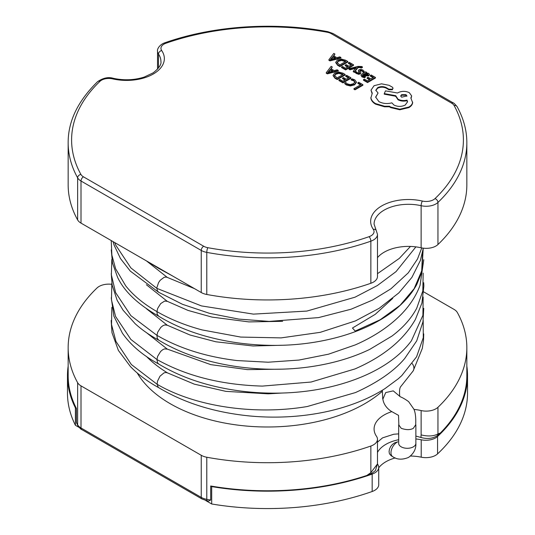 <?xml version="1.0" encoding="UTF-8"?>
<svg xmlns="http://www.w3.org/2000/svg" width="535" height="535" viewBox="0 0 535 535"><rect width="100%" height="100%" fill="white"/><g stroke="black" fill="none" stroke-linecap="round" stroke-linejoin="round"><path stroke-width="0.8" d="M158.768 268.45L157.624 267.346M167.361 277.458L166.051 277.03L164.138 277.311L160.159 280.3L158.541 282.667L156.681 288.245L130.881 267.921L115.647 244.99M158.768 292.344L157.437 290.9L156.922 288.398L201.441 305.913L253.436 314.119L306.876 311.076L355.019 297.192L377.322 285.57L396.027 271.626L415.896 246.869M167.355 301.365L164.7 301.044L160.681 303.599L157.671 308.427L156.936 311.591C143.661 303.967 133.235 295.353 125.658 285.764L115.62 268.764L111.862 255.014L111.233 240.563M111.26 249.912L112.47 262.966L117.593 277.337C124.294 291.495 138.017 304.462 158.755 316.252L157.21 314.286L156.936 311.591C170.25 319.315 185.324 325.427 202.163 329.935L240.783 337.077L281.116 337.886L320.251 332.335L355.407 320.933L379.241 308.247L398.829 292.899L411.896 277.397L420.383 260.451L423.292 248.18M422.583 252.38L421.7 270.87L414.13 288.706L400.133 305.264L380.198 319.743L355.193 331.065L352.458 328.029L375.249 314.333L392.73 298.39M167.341 325.273L164.82 324.919L162.8 325.761L160.794 327.38L157.725 332.155L156.936 335.338C179.492 348.439 206.189 356.845 237.038 360.563L268.122 362.215L298.985 360.062L328.57 354.177L355.267 344.908C374.172 336.635 389.654 326.29 401.711 313.878C410.164 305.064 416.27 295.534 420.042 285.302L423.773 259.702M111.26 273.652L112.129 285.035L117.145 300.322L123.09 310.22L135.168 323.715C141.875 329.821 149.74 335.305 158.748 340.16L157.263 338.367L156.936 335.338L130.868 315.643L115.627 292.632L111.367 274.89L111.828 259.375M167.355 349.161L164.599 348.867L162.566 349.803L160.587 351.508L157.624 356.363L156.929 359.52C186.427 376.078 221.57 384.939 262.357 386.096L311.062 382.037L354.892 368.963C383.441 356.551 403.604 340.039 415.394 319.428L421.921 303.077L423.867 286.091L423.713 282.714M111.267 297.801L113.908 316.232L122.381 333.144C130.767 345.169 142.892 355.467 158.761 364.047L157.571 362.87L156.929 359.52L130.854 339.431L115.567 316.439L111.474 299.981L111.822 283.182M146.376 356.384C152.194 362.322 159.249 367.839 167.535 372.922L165.877 372.48L163.931 372.928L160.005 376.185L157.471 381.261L157.136 384.297C195.456 406.754 255.001 415.367 307.244 406.526L355.454 392.57C377.583 382.545 394.001 371.196 404.701 358.517L416.718 340.862L422.971 321.782L423.76 308.327M423.192 320.425L423.279 337.705L416.578 356.798L401.765 375.63L398.287 378.767L385.033 388.57C371.758 397.05 356.223 403.771 338.428 408.74C324.859 412.472 310.594 414.973 295.621 416.237C280.28 417.507 264.865 417.407 249.384 415.936C214.515 412.418 184.334 403.015 158.841 387.735L158.2 387.2L157.136 384.297L131.363 364.542L115.928 341.37L111.521 324.524L111.842 307.358M111.166 320.492L111.989 332.71L118.382 350.418L130.433 366.575C138.15 374.567 147.66 381.642 158.962 387.801L158.841 387.735M391.138 455.753L389.427 453.733L389.065 451.593L389.467 449.119L390.61 446.611L392.416 444.411L394.723 442.799L397.766 441.863A8.593 4.962 -60 0 0 397.05 442.231A8.593 4.962 -60 0 0 391.439 449.801A8.593 4.962 -60 0 0 392.757 456.689L391.138 455.753M137.234 372.995A137.475 79.374 0 0 0 170.29 403.744A137.475 79.374 0 0 0 382.251 391.332M328.905 59.706L328.905 60.268L329.995 60.896L340.915 58.068L340.915 57.506L339.785 56.857L336.863 57.666L333.566 55.767L334.923 54.048L333.8 53.4L328.905 59.706L329.995 60.335L340.915 57.506M333.873 55.941L334.923 54.048M348.385 62.862L351.615 64.728L348.954 66.266L346.125 64.628L345.222 65.156L348.051 66.788L345.516 68.246L342.467 66.487L341.557 67.009L345.63 69.363L353.535 64.795L349.281 62.341L348.385 62.862L348.385 63.424L351.127 65.009M341.557 67.009L341.557 67.57L345.63 69.924L353.535 65.357L353.535 64.795M345.222 65.156L345.222 65.718L347.563 67.069M348.954 68.674L349.984 69.269L356.384 67.524L353.274 71.162L354.377 71.804L357.801 67.27L359.259 66.928L361.52 67.443L362.402 66.935L361.847 66.521L358.022 66.4L348.954 68.674L348.954 69.236L349.984 69.831L355.681 68.286M353.274 71.162L353.274 71.723L354.377 72.365L357.801 67.831L359.259 67.49L361.52 68.005L362.402 67.497L362.402 66.935M359.834 71.275L360.122 70.821L362.055 71.055L363.138 72.312L364.161 71.717L362.957 70.078L360.864 69.389L359.005 69.731L358.403 71.075L359.426 73.014M358.403 70.459L359.426 72.452L359.119 72.88L357.273 72.7L356.25 71.63L355.287 72.185L355.287 72.747L358.39 74.311L360.229 73.984L360.837 73.068M360.964 75.168L361.961 76.893L364.435 77.715L365.398 77.16L365.398 76.599L362.864 75.923L362.342 75.295L363.098 74.465L365.01 75.295L368.722 75.308L369.438 74.338L368.582 73.328L365.813 72.894L366.689 72.392L365.699 71.817L362.061 73.917L360.964 75.168L361.961 76.331L364.435 77.154L365.398 76.599M362.436 75.569L363.098 75.02L365.01 75.856L368.722 75.87L369.438 74.338M333.044 75.549L334.984 78.264L337.237 79.568L345.149 75L345.149 74.439L342.975 73.181L338.795 72.051L334.656 73.061L333.044 75.375L334.984 77.702L337.237 79.006L345.149 74.439M357.821 82.798L360.971 84.617L353.963 88.663L354.986 89.251L362.89 84.684L358.724 82.276L357.821 82.798L357.821 83.36L360.483 84.898M353.963 88.663L353.963 89.225L354.986 89.813L362.89 85.246L362.89 84.684M344.761 83.126L346.312 84.396L350.378 85.399L354.598 84.289L356.437 82.049L354.799 79.855L352.15 78.859L351.174 79.427L353.742 80.297L354.946 81.949L353.461 83.701L350.258 84.597L347.222 83.855L345.831 82.51L344.761 83.126L344.761 83.687L346.312 84.958L350.378 85.961L354.598 84.844L356.437 82.437M351.174 79.427L351.174 79.989L353.742 80.859L354.946 82.51M345.744 75.823L348.974 77.689L346.312 79.227L343.483 77.588L342.581 78.117L345.409 79.748L342.875 81.206L339.825 79.447L338.916 79.969L342.988 82.323L350.893 77.756L346.64 75.301L345.744 75.823L345.744 76.385L348.486 77.97M338.916 79.969L338.916 80.531L342.988 82.885L350.893 78.317L350.893 77.756M342.581 78.117L342.581 78.678L344.921 80.029M326.256 72.666L326.256 73.228L327.353 73.857L338.274 71.028L338.274 70.466L337.144 69.817L334.221 70.627L330.924 68.727L332.282 67.009L331.158 66.36L326.256 72.666L327.353 73.295L338.274 70.466M331.232 68.901L332.282 67.009M370.287 75.509L373.517 77.374L370.855 78.906L368.026 77.274L367.124 77.796L369.952 79.434L367.418 80.892L364.368 79.126L363.459 79.655L367.532 82.009L375.436 77.441L371.183 74.987L370.287 75.509L370.287 76.07L373.029 77.655M363.459 79.655L363.459 80.217L367.532 82.571L375.436 78.003L375.436 77.441M367.124 77.796L367.124 78.357L369.464 79.708M335.686 62.588L337.625 65.303L339.885 66.607L347.79 62.04L347.79 61.478L345.617 60.221L341.437 59.091L337.297 60.101L335.686 62.408L337.625 64.742L339.885 66.046L347.79 61.478M395.719 95.678L398.02 99.216C400.768 100.607 403.764 100.908 407.021 100.125L407.543 101.79L405.222 105.054C401.471 106.839 397.726 106.839 393.974 105.054L391.841 102.847C387.193 104.057 382.879 103.65 378.907 101.617L375.644 97.042L378.064 93.01L375.797 90.221L377.616 87.686C380.338 86.342 383.154 86.275 386.049 87.493L388.858 89.184L392.342 89.184L393.058 88.168L392.456 87.232L389.139 85.319L381.495 83.828L374.072 85.707L371.002 90.161L372.273 93.177L370.869 98.052C371.176 100.426 372.748 102.466 375.59 104.158L384.531 106.786L389.48 106.786L390.657 107.595L399.826 109.775L408.874 107.595C411.168 106.238 412.425 104.606 412.639 102.693L410.84 97.979L411.683 95.952L409.322 92.689C405.577 90.903 401.825 90.903 398.08 92.689L397.518 93.01L385.488 90.87L384.25 93.598L395.719 95.678L395.693 96.574M371.002 90.161L372.046 93.471M375.817 90.502L377.616 88.248C380.338 86.904 383.154 86.837 386.049 88.054L388.858 89.746L392.342 89.746L393.058 88.168M375.657 97.323L378.064 93.01M395.719 96.233L398.02 99.777C400.768 101.162 403.764 101.469 407.021 100.68L407.523 102.071M384.25 93.598L384.25 94.16L395.693 96.233M411.087 98.233L411.683 95.952M413.97 409.415A34.367 19.842 180 0 1 421.125 410.559A13.749 7.938 0 0 0 437.951 407.295A199.341 115.085 0 0 0 466.841 347.623A199.341 115.085 0 0 0 457.371 312.567A13.749 7.938 0 0 0 453.994 309.37L423.727 291.896M415.869 436.072L421.252 437.563A6.875 1.565 108.7 0 1 421.125 434.908C428.16 436.58 433.771 436.246 437.951 433.912L440.318 433.042A199.341 115.085 180 0 0 466.841 375.684L466.841 347.623M366.849 475.461L371.29 473.763A6.875 1.331 54.7 0 0 370.855 472.646L366.849 475.461A199.341 115.085 180 0 1 210.69 486.001L210.69 500.031L208.596 501.081L207.205 500.827A3.437 0.856 -79.5 0 1 206.784 499.336A199.341 115.085 0 0 0 210.69 500.031M111.654 284.299A13.749 7.938 0 0 0 97.049 287.95A199.341 115.085 0 0 0 68.159 347.623A199.341 115.085 0 0 0 77.628 382.679A13.749 7.938 0 0 0 81.006 385.875L201.247 455.292A13.749 7.938 0 0 0 206.784 457.244A199.341 115.085 0 0 0 370.855 446.029A13.749 7.938 0 0 0 377.476 439.248A13.749 7.938 0 0 0 376.506 436.319A34.367 19.842 180 0 1 374.085 429.003A34.367 19.842 180 0 1 391.767 411.656M371.29 473.763L375.47 470.519M370.855 446.029L370.855 472.646L377.476 463.979L377.476 439.248M421.252 437.563C427.478 439.202 432.855 438.553 437.383 435.604L440.318 433.042M437.951 407.295L437.951 433.912A6.875 5.885 70.1 0 1 437.383 435.604M68.159 347.623L68.159 375.684A199.341 115.085 0 0 0 76.425 408.486L76.425 422.516A199.341 115.085 0 0 0 77.628 424.77A3.437 2.675 151 0 0 77.896 425.833L76.425 422.516M76.425 408.486L75.415 407.897A200.03 115.486 180 0 1 67.47 375.684A200.03 115.486 180 0 1 68.159 366.121M78.993 427.365L75.415 425.298L75.415 407.897M75.415 425.298A200.03 115.486 180 0 1 67.47 393.085L67.47 375.684M68.159 184.863A199.341 115.085 0 0 0 77.628 219.918L77.628 177.821A199.341 115.085 180 0 1 68.159 142.765L68.159 184.863M81.006 223.108L201.247 292.531L201.247 250.44L81.006 181.017L81.006 223.108A13.749 7.938 180 0 1 77.628 219.918M206.784 294.477A199.341 115.085 0 0 0 370.855 283.269L370.855 241.178A199.341 115.085 180 0 1 206.784 252.386L206.784 294.477A13.749 7.938 180 0 1 201.247 292.531M377.476 257.649A34.367 19.842 180 0 1 421.125 247.799L421.125 205.701A34.367 19.842 0 0 0 374.085 224.145L376.145 230.251A3.437 2.608 145.5 0 0 373.316 229.388A37.804 21.828 180 0 1 381.722 205.908A37.804 21.828 180 0 1 422.396 201.053A10.312 5.952 0 0 0 435.015 198.605A195.904 113.106 0 0 0 454.095 105.509A10.312 5.952 0 0 0 451.567 103.115L331.319 33.692A10.312 5.952 0 0 0 327.173 32.234A195.904 113.106 0 0 0 165.924 43.248A10.312 5.952 0 0 0 161.684 50.531A37.804 21.828 180 0 1 153.277 74.017A37.804 21.828 180 0 1 112.604 78.872A10.312 5.952 0 0 0 99.985 81.32A195.904 113.106 0 0 0 80.905 174.41A10.312 5.952 0 0 0 83.433 176.811L203.681 246.227A10.312 5.952 0 0 0 207.827 247.692A195.904 113.106 0 0 0 369.076 236.677A10.312 5.952 0 0 0 373.316 229.388M437.951 244.535A199.341 115.085 0 0 0 466.841 184.863L466.841 142.765A199.341 115.085 180 0 1 437.951 202.437L437.951 244.535A13.749 7.938 180 0 1 421.125 247.799M376.145 230.251L377.476 234.39L377.476 276.481A13.749 7.938 180 0 1 370.855 283.269M372.166 491.498L372.166 474.097A13.749 7.938 0 0 0 378.72 467.336L378.72 484.73A13.749 7.938 180 0 1 372.166 491.498A200.03 115.486 180 0 1 211.7 503.983L211.7 486.589L210.69 486.001M211.7 503.983L205.587 500.452M372.166 474.097A200.03 115.486 180 0 1 211.7 486.589M378.72 467.336A13.749 7.938 0 0 0 377.931 464.681A33.805 19.514 0 0 1 377.476 463.885M466.841 366.121A200.03 115.486 180 0 1 467.53 375.684L467.53 393.085A200.03 115.486 180 0 1 437.556 453.894A13.749 7.938 180 0 1 421.219 457.184L421.219 439.783A33.805 19.514 0 0 0 415.869 438.954M398.689 439.716A33.805 19.514 0 0 0 377.476 452.416M421.219 439.783A13.749 7.938 0 0 0 437.556 436.493L437.556 453.894M467.53 375.684A200.03 115.486 180 0 1 437.556 436.493M421.219 457.184A33.805 19.514 0 0 0 410.526 456.041M395.265 457.927A33.805 19.514 0 0 0 378.72 467.851M354.986 89.251L354.986 89.813M342.988 82.323L342.988 82.885M337.13 77.889L343.223 74.372L338.902 72.827L335.759 73.669L334.395 75.455L337.13 77.889M337.237 79.006L337.237 79.568M342.741 74.653L338.902 73.389L335.759 74.225L334.395 76.017M333.004 70.954L330.349 69.423L327.828 72.406L333.004 70.954M327.353 73.295L327.353 73.857M332.342 71.135L330.349 69.985L328.597 72.158M330.349 69.423L330.349 69.985M367.532 82.009L367.532 82.571M366.662 75.04L368.013 74.231L367.512 73.649L365.973 73.295L363.853 74.024L366.662 75.04M367.639 74.78L368.013 74.325M364.435 77.154L364.435 77.715M363.098 74.465L363.098 75.02M366.689 72.392L366.689 72.847M368.013 74.793L365.973 73.857L364.395 74.271L364.395 73.716M365.973 73.295L365.973 73.857M355.287 72.185L358.39 73.75L360.229 73.422L360.837 72.74L359.834 70.714L360.122 70.259L362.055 70.493L363.138 72.312M363.138 71.75L364.161 71.155M358.952 71.616L358.952 72.178M359.426 72.526L359.119 72.88M359.834 70.714L360.122 70.259L360.122 70.821M349.984 69.269L349.984 69.831M355.782 67.704L355.782 68.172M354.377 71.804L354.377 72.365M357.801 67.27L357.801 67.831M361.52 67.443L361.52 68.005M345.63 69.363L345.63 69.924M339.772 64.929L345.871 61.411L341.544 59.866L338.401 60.702L337.037 62.495L339.772 64.929M339.885 66.046L339.885 66.607M345.383 61.692L341.544 60.428L338.401 61.264L337.037 63.056M335.646 57.994L332.991 56.463L330.469 59.438L335.646 57.994M329.995 60.335L329.995 60.896M334.984 58.175L332.991 57.024L331.239 59.191M332.991 56.463L332.991 57.024M370.869 98.052L370.869 97.49C371.176 99.864 372.748 101.904 375.59 103.596L384.531 106.224L389.48 106.224L390.657 107.033L399.826 109.214L408.874 107.033C411.168 105.676 412.425 104.044 412.639 102.131L412.639 102.693M406.005 94.668L401.624 94.668L400.715 95.932L401.624 97.203L406.914 95.939L406.005 94.668L406.005 95.23L401.624 95.23L400.755 96.213M389.48 106.224L389.48 106.786M407.021 100.125L407.021 100.68M386.049 87.493L386.049 88.054M406.874 96.22L406.005 95.23M415.869 424.803L415.869 443.341A8.593 4.962 180 0 1 413.354 446.845A8.593 4.962 180 0 1 401.203 446.845A8.593 4.962 180 0 1 398.689 443.341L398.722 443.769M415.695 424.623C415.996 417.467 415.374 412.278 413.822 409.068L408.626 401.645C405.577 399.404 402.835 397.793 400.401 396.809L393.225 390.864L385.722 392.57L382.866 399.17C383.628 403.958 386.364 407.971 391.078 411.214L398.521 415.361L398.863 424.984L401.203 428.308C406.266 430.06 410.318 430.06 413.354 428.308L415.688 424.803M399.732 396.435C399.224 390.824 399.665 387.42 401.056 386.223L413.167 370.909A8.593 6.427 -148.1 0 0 412.251 363.626M206.784 457.244L206.784 499.336A13.749 7.938 0 0 1 201.247 497.389L201.247 455.292M81.715 429.538L201.962 498.961A3.437 1.986 -60 0 1 201.247 497.389L81.006 427.967A3.437 1.986 -60 0 0 81.715 429.538C81.494 429.806 80.217 428.568 77.896 425.833M77.628 382.679L77.628 424.77A13.749 7.938 0 0 0 81.006 427.967L81.006 385.875M421.125 434.908L421.125 410.559M112.604 78.872A3.437 1.037 -77.1 0 1 113.373 78.324C124.067 80.591 134.325 80.176 144.162 77.093L153.17 72.847C158.982 68.279 161.563 64.461 160.915 61.391A34.367 19.842 0 0 0 158.494 54.068L158.494 67.992M83.433 176.811A3.437 1.986 -60 0 0 81.006 181.017A13.749 7.938 180 0 1 77.628 177.821A3.437 2.675 -29 0 1 80.905 174.41M207.827 247.692A3.437 0.856 -79.5 0 0 206.784 252.386A13.749 7.938 180 0 1 201.247 250.44A3.437 1.986 -60 0 1 203.681 246.227M377.476 234.39A13.749 7.938 180 0 1 370.855 241.178A3.437 1.458 -109.3 0 0 369.076 236.677M161.684 50.531A3.437 2.608 145.5 0 0 158.494 54.068A13.749 7.938 180 0 1 157.524 51.146L157.524 69.169M435.015 198.605A3.437 2.401 46.4 0 1 437.951 202.437A13.749 7.938 180 0 1 421.125 205.701A3.437 1.037 -77.1 0 1 422.396 201.053M454.095 105.509A3.437 2.675 -29 0 1 457.104 106.652C454.777 103.91 453.506 102.673 453.285 102.941A3.437 1.986 -60 0 0 451.567 103.115M331.319 33.692A3.437 1.986 -60 0 1 333.037 33.524L453.285 102.941M327.173 32.234A3.437 0.856 -79.5 0 1 327.794 31.659C274.047 21.547 212.89 25.76 164.787 42.813C159.577 44.512 156.956 49.247 157.524 51.146M165.924 43.248A3.437 1.458 -109.3 0 0 164.787 42.813M113.373 78.324C108.444 76.786 103.188 77.889 97.617 81.634A3.437 2.401 46.4 0 1 99.985 81.32M353.742 80.297L353.742 80.859M346.312 84.396L346.312 84.958M350.378 85.399L350.378 85.961M354.598 84.289L354.598 84.844M334.984 77.702L334.984 78.264M342.079 73.71L342.079 74.271M338.902 72.827L338.902 73.389M335.759 73.669L335.759 74.225M361.961 76.331L361.961 76.893M365.01 75.295L365.01 75.856M368.722 75.308L368.722 75.87M369.438 74.452L369.438 74.9M367.512 73.649L367.512 74.211M362.055 70.493L362.055 71.055M358.403 70.58L358.403 71.021M356.377 73.108L356.377 73.669M358.39 73.75L358.39 74.311M360.229 73.422L360.229 73.984M359.259 66.928L359.259 67.49M361.071 67.056L361.071 67.617M337.625 64.742L337.625 65.303M344.721 60.749L344.721 61.311M341.544 59.866L341.544 60.428M338.401 60.702L338.401 61.264M375.59 103.596L375.59 104.158M384.531 106.224L384.531 106.786M390.657 107.033L390.657 107.595M399.826 109.214L399.826 109.775M408.874 107.033L408.874 107.595M398.02 99.216L398.02 99.777M377.616 87.686L377.616 88.248M388.577 88.957L388.577 89.519M388.858 89.184L388.858 89.746M392.342 89.184L392.342 89.746M415.869 443.341C416.19 448.905 413.756 453.593 408.579 457.405C402.36 459.946 397.084 459.712 392.757 456.689M158.634 268.369L172.611 276M377.476 273.686L399.311 258.392L410.472 246.434M115.64 244.99L114.744 242.589M194.519 288.653L167.228 277.377M421.754 247.932L417.507 259L408.258 272.863L390.924 288.8L372.567 300.075L351.067 309.217L318.552 317.603L269.092 321.401L238.764 319.094L209.533 313.336L182.488 304.301L158.641 292.27M282.661 321.314L248.889 321.903L212.034 317.115L188.059 310.427L167.208 301.285M423.158 249.109L421.841 272.081L416.732 284.58C413.281 290.886 408.773 296.831 403.223 302.402C396.903 308.769 389.366 314.533 380.619 319.696C369.732 326.096 357.42 331.379 343.691 335.552C317.041 343.517 290.171 346.132 265.347 345.202C248.681 344.647 232.451 342.574 216.675 338.969C194.693 333.96 175.34 326.363 158.621 316.172M282.039 345.256L253.028 345.971L215.899 341.798L190.052 335.024L167.194 325.186M423.158 273.104L422.824 290.96L416.738 308.193C411.221 318.532 402.949 327.828 391.934 336.087L369.638 349.442C350.398 358.644 328.463 364.703 303.833 367.619C290.064 369.19 276.107 369.632 261.963 368.956C245.197 368.187 228.94 365.88 213.191 362.041C192.587 357.026 174.397 349.709 158.607 340.079M282.139 369.157L247.524 369.632L210.75 364.629L167.214 349.074M423.158 296.985L422.904 315.342L411.415 340.775C404.614 349.977 395.532 358.169 384.17 365.331C375.797 370.594 366.468 375.169 356.17 379.068C342.855 384.103 328.477 387.835 313.035 390.262C299.152 392.389 284.968 393.339 270.469 393.118C253.45 392.884 236.818 391.058 220.567 387.634C197.034 382.659 176.389 374.774 158.627 363.967M282.079 393.038L268.149 393.827L225.904 391.373L194.332 384.157L167.401 372.848M201.962 498.961L207.205 500.827M375.443 470.506L377.469 463.979M398.689 433.872L393.767 434.246L382.552 437.864L377.476 442.164M466.841 142.765C466.868 130.58 463.618 118.536 457.104 106.652M333.037 33.524L327.794 31.659M97.617 81.634C77.889 100.961 68.065 121.338 68.159 142.765M382.311 390.262L382.726 398.916M398.689 424.803L398.689 443.341M423.733 333.914L423.519 340.227L422.336 348.338L413.167 370.909M146.617 332.77L167.288 349.114M146.47 308.755L167.274 325.226M146.363 284.727L167.281 301.325M158.701 292.311L130.279 271.091L120.475 258.552L114.062 245.023L113.045 241.613M146.53 260.966L167.294 277.418M158.701 268.409L146.282 260.799"/></g></svg>
